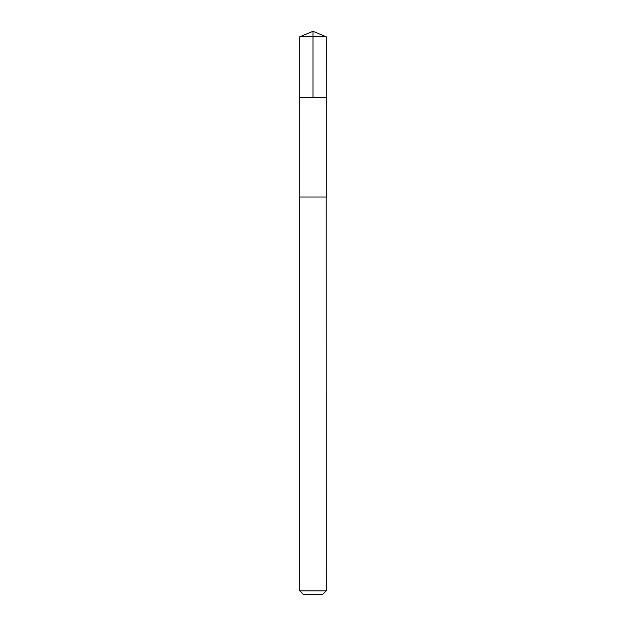 <?xml version="1.0" encoding="UTF-8"?>
<svg xmlns="http://www.w3.org/2000/svg" width="626" height="626" viewBox="0 0 626 626"><rect width="100%" height="100%" fill="white"/><g stroke="black" fill="none" stroke-linecap="round" stroke-linejoin="round"><path stroke-width="0.94" d="M299.752 97.586L326.248 97.586L326.256 36.793L299.744 36.793L299.752 97.586L326.248 97.586L326.24 197.002L299.76 197.002L299.752 97.586M326.177 197.002L299.744 197.002L299.744 590.874L326.256 590.874L326.177 197.002M326.256 590.874L322.429 594.7L303.571 594.7L299.744 590.874M299.744 36.793L313 31.3L313 97.586M313 31.3L326.256 36.793"/></g></svg>
